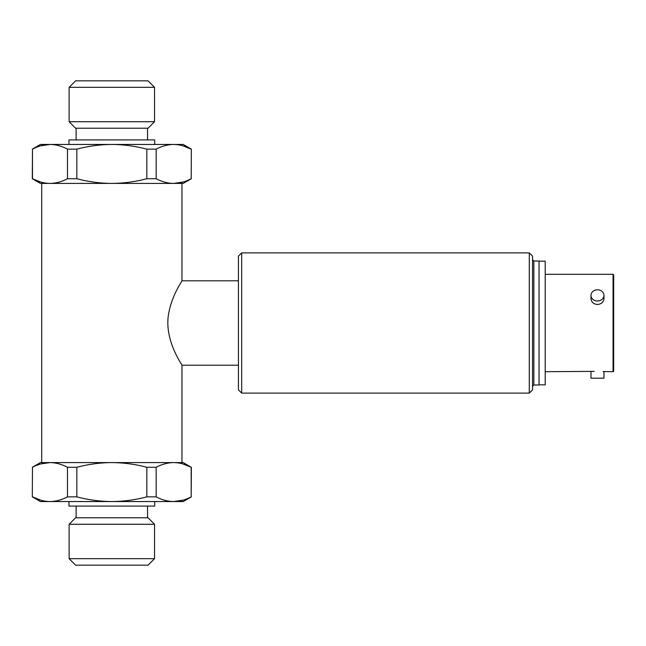 <?xml version="1.0" encoding="UTF-8"?>
<svg xmlns="http://www.w3.org/2000/svg" width="646" height="646" viewBox="0 0 646 646"><rect width="100%" height="100%" fill="white"/><g stroke="black" fill="none" stroke-linecap="round" stroke-linejoin="round"><path stroke-width="0.97" d="M182.947 182.043L173.685 183.416L181.954 183.416L181.954 280.8C182.382 280.816 171.037 296.078 168.267 315.999C164.851 341.637 182.665 365.458 181.954 365.2L181.954 462.584L173.685 462.584C167.758 462.681 161.92 464.248 156.179 467.276L156.179 496.855L146.836 496.855L146.836 467.276C135.402 464.248 123.733 462.689 111.831 462.584C100.041 462.673 88.381 464.232 76.834 467.276L76.834 496.855L67.483 496.855L67.483 467.276C61.725 464.24 55.895 462.673 49.984 462.584C44.057 462.681 38.227 464.248 32.486 467.276L32.3 496.855L32.486 467.276M179.83 284.434L180.888 282.601M533.846 385L533.846 261L539.039 261L539.039 385L533.846 385L532.546 386.3M529.3 252.885L529.3 393.115L241.685 393.115L241.685 252.885L529.3 252.885L532.546 256.131L532.546 389.869L529.3 393.115M545.208 274.308L613.054 274.308L613.054 371.692L613.7 371.046L613.7 274.954L613.054 274.308M545.208 371.692L594.15 371.369M603.962 295.408L603.962 298.654C603.582 302.142 601.418 304.088 597.469 304.492C593.521 304.088 591.356 302.142 590.977 298.654L590.977 295.408A6.492 5.62 180 0 1 597.469 289.788A6.492 5.62 180 0 1 603.962 295.408A6.492 5.62 180 0 1 597.469 301.028A6.492 5.62 180 0 1 590.977 295.408M603.089 371.587L613.054 371.692M539.039 261.162L545.208 261.162L545.208 384.838L539.039 384.838M590.977 371.692L590.977 378.185L603.962 378.185L603.962 371.692M241.685 393.115L238.439 389.869L238.439 256.131L241.685 252.885M40.86 182.083L32.3 178.724L32.486 149.145L32.486 178.724C38.243 181.76 44.073 183.327 49.984 183.416C55.911 183.319 61.741 181.752 67.483 178.724L67.483 149.145L76.834 149.145L76.834 178.724C88.381 181.768 100.041 183.327 111.831 183.416C123.733 183.311 135.402 181.752 146.836 178.724L146.836 149.145L156.179 149.145L156.179 178.724C161.936 181.76 167.774 183.327 173.685 183.416C179.604 183.319 185.442 181.752 191.184 178.724L191.361 149.145L191.184 178.724M40.714 145.826L49.984 144.454C44.057 144.551 38.227 146.117 32.486 149.145M182.81 145.786L191.184 149.145C185.426 146.109 179.588 144.542 173.685 144.454C167.758 144.551 161.92 146.117 156.179 149.145M156.179 178.724L146.836 178.724M146.836 149.145C135.402 146.117 123.733 144.559 111.831 144.454C100.041 144.542 88.381 146.101 76.834 149.145M76.834 178.724L67.483 178.724M67.483 149.145C61.725 146.109 55.895 144.542 49.984 144.454L183.246 144.454L191.361 149.145M32.3 149.145L40.415 144.454L49.984 144.454M75.614 80.831L148.047 80.831L154.539 87.323L69.122 87.323L75.614 80.831M154.539 121.731L148.047 128.223L75.614 128.223L69.122 121.731L154.539 121.731L154.539 87.323M69.122 121.731L69.122 87.323M76.123 139.916L76.123 128.223M68.985 144.454L68.985 139.916L154.685 139.916L154.685 144.454M32.3 178.724L40.415 183.416L183.246 183.416L191.361 178.724M40.714 463.957L49.984 462.584L41.715 462.584L41.715 183.416L49.984 183.416M40.851 500.214L32.486 496.855C38.243 499.891 44.073 501.457 49.984 501.546C55.911 501.449 61.741 499.883 67.483 496.855M67.483 467.276L76.834 467.276M76.834 496.855C88.381 499.899 100.041 501.457 111.831 501.546C123.733 501.441 135.402 499.883 146.836 496.855M146.836 467.276L156.179 467.276M182.81 463.917L191.184 467.276L191.184 496.855C185.442 499.883 179.604 501.449 173.685 501.546L40.415 501.546L32.3 496.855M173.685 462.584L183.246 462.584L191.184 467.276C185.426 464.24 179.588 462.673 173.685 462.584L40.415 462.584L32.3 467.276M156.179 496.855C161.936 499.891 167.774 501.457 173.685 501.546L182.947 500.174M191.361 467.276L191.184 496.855M191.361 496.855L183.246 501.546L173.685 501.546M148.047 565.169L75.614 565.169L69.122 558.677L154.539 558.677L148.047 565.169M69.122 524.269L75.614 517.777L148.047 517.777L154.539 524.269L69.122 524.269L69.122 558.677M76.123 506.084L76.123 517.777M154.685 501.546L154.685 506.084L68.985 506.084L68.985 501.546M238.439 280.8L181.954 280.8M238.439 365.2L181.954 365.2M533.846 261L532.546 259.7M147.538 139.916L147.538 128.223M154.539 524.269L154.539 558.677M147.538 506.084L147.538 517.777"/></g></svg>
